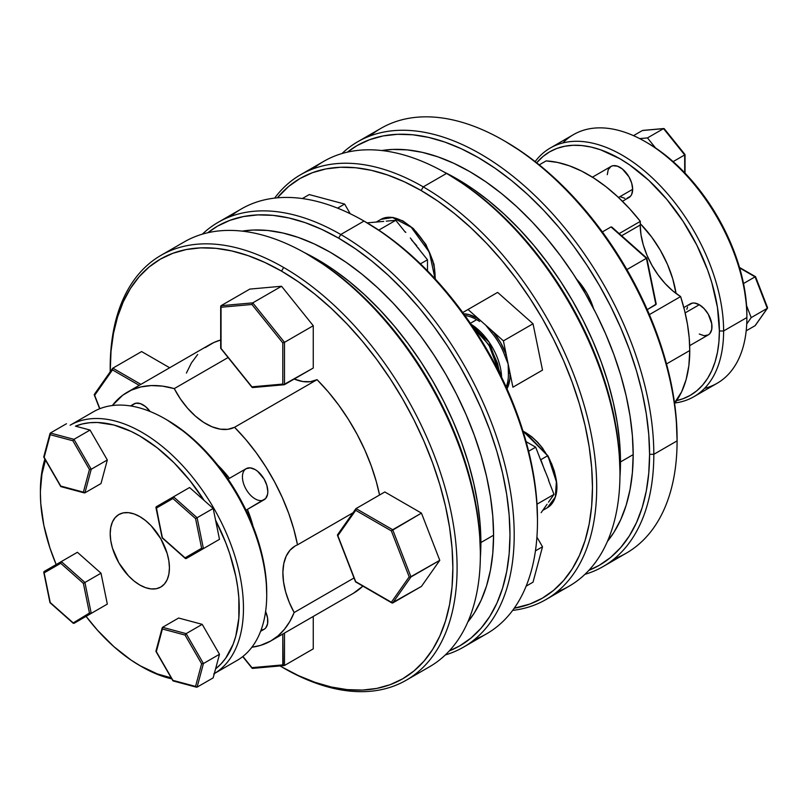 <?xml version="1.0" encoding="UTF-8"?>
<svg xmlns="http://www.w3.org/2000/svg" width="808" height="808" viewBox="0 0 808 808"><rect width="100%" height="100%" fill="white"/><g stroke="black" fill="none" stroke-linecap="round" stroke-linejoin="round"><path stroke-width="1.21" d="M306.919 254.035A245.289 141.622 60 0 1 306.919 254.045A245.289 141.622 60 0 1 480.366 554.46A245.289 141.622 60 0 1 429.563 666.751L406.293 680.185A245.289 141.622 -120 0 0 443.895 483.628A245.289 141.622 -120 0 0 283.648 267.468L281.538 271.135A242.299 139.895 60 0 1 452.864 567.893A242.299 139.895 60 0 1 281.538 666.812L283.648 668.034A245.289 141.622 -120 0 0 406.293 680.185L406.293 680.185A245.289 141.622 60 0 1 283.648 668.034L280.033 665.933A242.299 139.895 60 0 0 281.527 666.812A242.299 139.895 60 0 1 281.527 666.812L298.324 675.559L314.958 682.305L331.27 687.012L347.097 689.608L362.297 690.082L376.72 688.426L390.224 684.659L402.687 678.811L413.979 670.943L423.988 661.136L432.634 649.47L439.825 636.068L445.491 621.059L449.571 604.586L452.046 586.81L452.864 567.893L452.046 548.026L449.571 527.392L445.491 506.202L439.825 484.649L432.634 462.954L423.988 441.309L413.979 419.928L402.687 399.031L390.224 378.8L376.72 359.439L362.297 341.127L347.097 324.048L331.27 308.373L314.958 294.233L298.324 281.78L281.538 271.135L283.648 267.468A245.289 141.622 60 0 1 443.895 483.628A245.289 141.622 60 0 1 406.293 680.185L429.563 666.751A245.289 141.622 -120 0 0 467.165 470.195A245.289 141.622 -120 0 0 306.919 254.035A245.289 141.622 -120 0 0 184.274 241.895L161.004 255.328L184.274 241.895A245.289 141.622 60 0 1 306.919 254.035M309.03 255.257L307.979 254.661A242.299 139.895 -120 0 1 309.03 255.257A242.299 139.895 -120 0 1 480.366 552.015L479.538 532.149L477.074 511.525L472.983 490.325L467.327 468.781L460.136 447.076L451.49 425.432L441.471 404.061L430.179 383.154L417.726 362.923L404.222 343.562L389.799 325.25L374.599 308.171L358.772 292.496L342.461 278.356L325.826 265.913L306.919 254.045M463.408 647.208A245.289 141.622 60 0 1 445.309 654.945A245.289 141.622 -120 0 0 505.212 466.065A245.289 141.622 -120 0 0 340.764 234.502A245.289 141.622 60 0 1 501 450.652A245.289 141.622 60 0 1 463.408 647.208L486.669 633.775A245.289 141.622 -120 0 0 524.271 437.219A245.289 141.622 -120 0 0 364.024 221.069A245.289 141.622 60 0 1 364.034 221.069A245.289 141.622 60 0 1 537.471 521.483A245.289 141.622 60 0 1 474.488 639.532M537.471 521.483L537.471 519.049A242.299 139.895 -120 0 0 366.145 222.291L365.095 221.685M340.764 234.502L338.643 238.168A242.299 139.895 60 0 1 499.536 460.893A242.299 139.895 60 0 1 449.258 650.945L459.792 645.845L471.084 637.977L481.103 628.159L489.749 616.504L496.94 603.101L502.596 588.093L506.687 571.62L509.151 553.834L509.979 534.916L509.151 515.049L506.687 494.425L502.596 473.236L496.94 451.682L489.749 429.977L481.103 408.333L471.084 386.961L459.792 366.054L447.339 345.824L433.835 326.462L419.413 308.151L404.212 291.082L388.375 275.397L372.074 261.267L355.439 248.814L338.643 238.168L340.764 234.502L364.024 221.069L340.764 234.502A245.289 141.622 -120 0 0 202.364 234.148A245.289 141.622 60 0 1 218.12 222.352A245.289 141.622 60 0 1 340.764 234.502M545.895 599.587A245.289 141.622 60 0 1 512.656 610.394A245.289 141.622 -120 0 0 590.385 430.078A245.289 141.622 -120 0 0 423.251 186.87A245.289 141.622 60 0 1 583.497 403.03A245.289 141.622 60 0 1 545.895 599.587L569.165 586.154A245.289 141.622 -120 0 0 606.768 389.597A245.289 141.622 -120 0 0 446.521 173.437L446.521 173.437A245.289 141.622 60 0 1 619.968 473.862A245.289 141.622 60 0 1 556.975 591.91M448.632 174.659L446.521 173.447L448.632 174.659A242.299 139.895 -120 0 0 448.632 174.659L447.582 174.053A242.299 139.895 -120 0 1 448.632 174.659A242.299 139.895 -120 0 1 619.968 471.418L619.14 451.551L616.676 430.916L612.595 409.727L606.929 388.173L599.738 366.479L591.092 344.834L581.073 323.452L569.781 302.556L557.328 282.325L543.824 262.964L529.402 244.652L514.201 227.573L498.374 211.898L482.063 197.758L465.428 185.305L448.632 174.659L446.521 173.437L423.251 186.87L421.14 190.537A242.299 139.895 60 0 1 585.447 427.19A242.299 139.895 60 0 1 514.241 608.212L529.826 604.061L542.289 598.213L553.581 590.345L563.6 580.538L572.236 568.872L579.427 555.47L585.093 540.461L589.183 523.988L591.648 506.212L592.466 487.295L591.648 467.428L589.183 446.794L585.093 425.604L579.427 404.05L572.236 382.356L563.6 360.711L553.581 339.33L542.289 318.423L529.826 298.192L516.322 278.831L501.899 260.529L486.709 243.45L470.872 227.765L454.561 213.635L437.936 201.182L421.14 190.537L423.251 186.87L446.521 173.437A245.289 141.622 -120 0 0 323.877 161.287L300.606 174.72A245.289 141.622 60 0 1 423.251 186.87A245.289 141.622 -120 0 0 274.629 198.112A245.289 141.622 60 0 1 300.606 174.72M369.902 135.996A245.289 141.622 60 0 1 503.636 140.471A245.289 141.622 60 0 1 677.084 440.885L653.813 454.318L649.582 454.318L648.753 434.451L646.289 413.827L642.209 392.627L636.542 371.084L629.351 349.379L620.706 327.735L610.686 306.363L599.395 285.456L586.941 265.226L573.438 245.864L559.015 227.553L543.814 210.474L527.988 194.799L511.676 180.659L495.041 168.216L478.245 157.56L461.459 148.823L444.824 142.067L428.513 137.37L412.686 134.774L397.486 134.3L383.063 135.946L369.559 139.723L357.096 145.561L347.41 152.136A242.299 139.895 60 0 1 537.138 203.626A242.299 139.895 60 0 1 649.582 454.318L653.813 454.318A245.289 141.622 -120 0 0 535.502 196.122A245.289 141.622 -120 0 0 341.966 153.55A245.289 141.622 60 0 1 357.722 141.754A245.289 141.622 60 0 1 546.743 207.464A245.289 141.622 60 0 1 653.813 454.318L677.084 440.885L677.084 438.441A242.299 139.895 -120 0 0 505.747 141.693L522.544 152.338L539.168 164.792L555.48 178.922L571.317 194.607L586.517 211.676L600.93 229.987L614.444 249.349L626.897 269.579L646.4 258.318L655.884 304.656L647.238 309.646L656.207 304.06L647.238 309.646M493.577 535.219L480.881 542.542A231.068 133.411 60 0 1 480.346 557.52L480.881 542.542L480.093 523.594L477.74 503.929L473.841 483.719L468.448 463.166L461.59 442.471L453.349 421.826L443.794 401.445L433.027 381.507L421.15 362.216L408.262 343.754L394.516 326.291L380.023 310.009L364.923 295.051L349.369 281.578L333.512 269.7L317.494 259.55L304.262 252.53A231.068 133.411 60 0 1 480.881 542.542L493.577 535.219L492.789 516.272L490.436 496.597L486.537 476.387L481.134 455.843L474.276 435.148L466.034 414.504L456.49 394.122L445.713 374.185L433.835 354.894L420.958 336.421L407.202 318.968L392.708 302.687L377.609 287.729L362.055 274.245L346.198 262.378L330.189 252.217L314.171 243.885L298.314 237.441L282.76 232.967L267.66 230.482L253.167 230.028L242.117 231.128A231.068 133.411 -120 0 1 408.626 320.675A231.068 133.411 -120 0 1 493.577 535.219A231.068 133.411 -120 0 1 467.802 622.039L474.276 613.02L481.134 600.233L486.537 585.921L490.436 570.216L492.789 553.258L493.577 535.219M295.122 546.006L290.022 550.208L286.194 556.136L283.79 563.58L282.891 572.266L283.527 581.861L285.679 592.022L289.264 602.374L294.152 612.535A59.095 34.118 60 0 1 295.122 546.006L295.122 546.006A59.095 34.118 60 0 1 297.506 544.845L352.985 512.807L297.506 544.845A59.095 34.118 -120 0 0 295.122 546.006M354.015 577.972L294.152 612.535A143.582 82.901 60 0 1 270.832 640.946L353.328 593.325A143.582 82.901 -120 0 0 362.812 586.164L353.328 593.325L270.832 640.946A143.582 82.901 60 0 1 251.884 647.218L260.54 645.39L270.832 640.946L278.093 635.815L284.436 629.311L289.82 621.524L294.152 612.535L354.015 577.972M130.482 405.929L133.977 403.909A17.948 10.363 -120 0 1 150.116 411.494L145.43 406.515L140.481 403.657L135.906 403.202L130.482 405.929L133.977 403.909A17.948 10.363 -120 0 0 131.734 406.131M246.006 510.212L264.105 499.758A17.948 10.363 -120 0 0 264.105 479.033A17.948 10.363 -120 0 0 246.157 468.67L228.058 479.124L246.157 468.67A17.948 10.363 -120 0 0 246.157 489.396A17.948 10.363 -120 0 0 264.105 499.758L246.006 510.212L265.68 498.455L267.579 494.264L267.822 491.547L266.852 485.376L264.105 479.033L257.601 471.276L255.126 469.559L250.268 467.872L246.157 468.67L244.582 469.983M40.4 493.395L40.784 503.717L43.844 525.351L49.874 547.774L56.166 564.55A140.592 81.174 60 0 1 40.4 493.395A140.592 81.174 60 0 1 45.49 460.085L41.935 474.185L40.4 490.961A143.582 82.901 -120 0 1 44.895 459.065A143.582 82.901 60 0 0 40.41 492.183M139.814 665.59L157.227 673.872L171.205 677.841A140.592 81.174 60 0 1 139.814 665.59A140.592 81.174 60 0 1 86.082 616.363L97.465 630.2L113.867 646.632L131.078 660.106L141.925 666.812A143.582 82.901 -120 0 0 171.801 678.871A143.582 82.901 60 0 1 140.865 666.196M118.877 514.524L118.877 514.524A41.875 24.179 60 0 1 160.752 538.704A41.875 24.179 60 0 1 160.752 587.062L164.438 584.012L167.175 579.679L168.862 574.236L169.428 567.893L168.862 560.893L167.175 553.51L160.752 538.704L151.147 525.745L145.591 520.594L139.814 516.605L134.037 513.918L128.482 512.666L123.361 512.868L118.877 514.524L115.191 517.585L112.453 521.918L110.767 527.351L110.201 533.694L110.767 540.693L112.453 548.087L118.877 562.883L128.482 575.841L134.037 581.003L139.814 584.992L145.591 587.668L151.147 588.931L156.267 588.729L160.752 587.062A41.875 24.179 60 0 1 118.877 562.883A41.875 24.179 60 0 1 118.877 514.524L118.877 514.524M70.134 425.23L93.405 411.797A143.582 82.901 60 0 1 165.196 418.908A143.582 82.901 60 0 1 266.731 594.759A143.582 82.901 60 0 1 236.986 660.49L214.322 673.579L236.986 660.49A143.582 82.901 -120 0 0 236.986 494.688A143.582 82.901 -120 0 0 93.405 411.797L70.73 424.877M110.201 368.842A245.289 141.622 60 0 1 161.004 255.328L161.004 255.328A245.289 141.622 60 0 1 283.648 267.468A245.289 141.622 -120 0 0 161.004 255.328A245.289 141.622 -120 0 0 110.201 367.61A245.289 141.622 -120 0 0 110.201 368.842M541.37 461.095L544.834 470.781L541.37 461.095A44.874 25.906 60 0 0 540.633 459.792A44.874 25.906 60 0 0 540.431 459.449A44.874 25.906 60 0 1 540.633 459.792L547.41 455.884A44.874 25.906 -120 0 0 523.008 431.139L547.844 455.631L556.379 481.79L555.328 497.031L547.41 507.697A44.874 25.906 -120 0 0 547.41 455.884L540.633 459.792A44.874 25.906 60 0 1 541.37 461.095L541.128 461.237M522.887 430.725L547.652 455.742L525.402 432.452M376.276 222.048L380.932 219.362L392.506 217.524L411.201 227.24L429.381 252.268L435.037 278.76A44.874 25.906 -120 0 0 416.413 232.351A44.874 25.906 -120 0 0 380.932 219.362L376.276 222.048L380.932 219.362L392.91 217.423L402.879 220.917L413.373 228.603L425.917 244.46L433.997 264.246L435.34 279.083M620.483 461.944L633.179 454.621A231.068 133.411 -120 0 0 548.228 240.077A231.068 133.411 -120 0 0 381.719 150.53L392.769 149.429L407.262 149.884L422.362 152.358L437.916 156.843L453.773 163.287L469.791 171.619L485.8 181.78L501.667 193.647L517.221 207.131L532.31 222.079L546.804 238.37L560.56 255.823L573.438 274.286L585.325 293.587L596.092 313.514L605.636 333.906L613.888 354.54L620.736 375.235L626.139 395.789L630.038 415.999L632.391 435.674L633.179 454.621L632.391 472.66L630.038 489.618L626.139 505.323L620.736 519.635L613.888 532.411L607.404 541.441A231.068 133.411 -120 0 0 633.179 454.621L620.483 461.944L619.948 476.922A231.068 133.411 60 0 0 620.483 461.944A231.068 133.411 60 0 0 443.865 171.932L457.096 178.952L473.114 189.102L488.971 200.98L504.525 214.453L519.625 229.411L534.118 245.693L547.875 263.156L560.752 281.618L572.63 300.909L583.396 320.847L592.951 341.229L601.192 361.873L608.05 382.568L613.454 403.121L617.342 423.331L619.696 442.996L620.483 461.944M593.476 308.424A44.874 25.906 -120 0 0 576.548 279.103M674.518 402.879L675.377 402.374A143.582 82.901 -120 0 0 689.769 350.521L666.509 363.943L689.769 350.521A143.582 82.901 -120 0 0 680.619 296.576L649.38 314.605L680.619 296.576L672.66 290.789L665.055 283.477L658.076 274.892L651.965 265.357L646.976 255.237L643.269 244.885L640.986 234.694L640.219 225.028L621.635 235.764L640.219 225.028A59.095 34.118 60 0 1 640.34 221.362A59.095 34.118 -120 0 0 640.219 225.028A59.095 34.118 -120 0 0 680.619 296.576L684.588 310.535L687.457 324.291L689.194 337.663L689.769 350.521L688.85 365.731L686.103 379.609L681.588 391.9L674.518 402.879M619.17 233.583L640.34 221.362A143.582 82.901 -120 0 0 546.107 160.903L539.259 164.862L546.107 160.903L557.55 162.428L569.438 165.832L581.609 171.084L593.87 178.093L606.05 186.759L617.969 196.97L629.462 208.555L640.34 221.362L619.17 233.583M627.018 198.243L630.523 196.223L631.694 194.364L632.664 189.314L618.524 197.475L632.664 189.314A17.948 10.363 -120 0 0 624.826 171.256A17.948 10.363 -120 0 0 610.989 166.448L608.242 169.609L607.273 174.659M699.294 334.027L704.142 335.724L708.263 334.916A17.948 10.363 -120 0 0 711.01 320.534A17.948 10.363 -120 0 0 699.294 304.727L685.154 312.888L699.294 304.727L694.436 303.03L692.234 303.121L688.739 305.141M693.88 396.708A143.582 82.901 60 0 1 674.539 403.02A143.582 82.901 -120 0 0 723.615 330.977A143.582 82.901 60 0 1 693.88 396.708L717.14 383.275A143.582 82.901 -120 0 0 746.885 317.544L723.615 330.977L719.383 330.977L717.474 307.484L711.818 282.679L707.646 270.084L696.819 245.127L683.033 221.261L666.832 199.394L648.824 180.386L629.715 164.963L619.968 158.782L600.576 149.793L591.113 147.066L581.922 145.561L573.104 145.288L564.731 146.248L556.904 148.43L549.672 151.823L543.117 156.388L536.694 162.802A140.592 81.174 60 0 1 648.289 179.891A140.592 81.174 60 0 1 719.383 330.977L723.615 330.977A143.582 82.901 -120 0 0 649.309 175.134A143.582 82.901 -120 0 0 535.149 161.6A143.582 82.901 60 0 1 550.288 148.016A143.582 82.901 60 0 1 660.934 186.476A143.582 82.901 60 0 1 723.615 330.977L746.885 317.544L746.885 315.1A140.592 81.174 -120 0 0 746.552 305.596A140.592 81.174 -120 0 0 655.53 147.945A140.592 81.174 -120 0 0 647.471 142.915L645.35 141.693A143.582 82.901 60 0 1 746.885 317.544A143.582 82.901 -120 0 0 684.204 173.043A143.582 82.901 -120 0 0 573.559 134.583L550.288 148.016M562.873 142.935A143.582 82.901 60 0 1 645.35 141.693M676.043 293.476A80.77 46.632 -120 0 0 640.239 223.634L651.692 237.067L660.348 250.268L667.459 264.357L672.731 278.81L676.043 293.476M603.01 566.61A245.289 141.622 60 0 1 584.911 574.347A245.289 141.622 -120 0 0 653.813 454.318A245.289 141.622 60 0 1 603.01 566.61L626.281 553.177A245.289 141.622 -120 0 0 677.084 440.885A245.289 141.622 -120 0 0 570.004 194.031A245.289 141.622 -120 0 0 380.982 128.321L357.722 141.754M476.659 319.675L470.387 323.301L476.659 319.675A44.874 25.906 -120 0 0 464.913 315.504A44.874 25.906 -120 0 1 476.659 319.675A44.874 25.906 -120 0 1 477.72 320.311A44.874 25.906 -120 0 0 476.659 319.675M479.629 321.443L477.72 320.311L478.599 318.867A1.192 0.667 -58.4 0 1 477.72 320.311L479.629 321.443M487.153 326.947L492.85 331.502A46.066 26.593 60 0 1 506.252 354.712L504.657 355.227A44.874 25.906 -120 0 0 491.597 332.623L487.153 326.947M505.555 357.54L504.657 355.227A44.874 25.906 -120 0 0 491.597 332.623L492.85 331.502L500.546 342.531L506.252 354.712L508.161 364.044L505.555 357.54M508.283 366.479L510.07 373.367A46.066 26.593 60 0 1 507 388.83L509.868 378.8L510.07 373.367L508.373 373.397L508.283 366.479M506.141 386.901A44.874 25.906 -120 0 0 508.373 373.397A1.192 0.667 178.4 0 1 510.07 373.367L508.161 364.044L504.657 355.227L506.252 354.712L503.414 340.875L492.85 331.502L491.597 332.623L485.719 325.18L478.599 318.867L503.414 340.875L533.028 323.776L497.637 292.395L533.028 323.776L503.414 340.875L508.161 364.044L508.373 373.397A44.874 25.906 -120 0 1 506.141 386.901M471.054 324.281A44.874 25.906 60 0 1 501.606 377.195L489.284 342.42L471.054 324.281M473.589 328.068L488.83 344.743L499.596 373.104L497.576 363.539L490.89 348.107L480.871 334.593L473.589 328.068M537.471 519.049L536.653 499.172L534.179 478.548L530.099 457.358L524.432 435.805L517.241 414.1L508.596 392.456L498.587 371.084L487.295 350.177L474.831 329.947L461.328 310.585L446.905 292.274L431.704 275.205L415.878 259.519L399.566 245.39L382.931 232.936L364.034 221.069M277.306 197.829L288.698 186.406L299.99 178.538L312.444 172.69L325.947 168.923L340.37 167.266L355.571 167.741L371.407 170.337L387.709 175.043L404.343 181.79L421.14 190.537A242.299 139.895 60 0 0 277.316 197.829M533.028 582.174L542.511 546.784L536.926 537.108L542.511 546.784L533.028 582.174L526.139 586.154L533.028 582.174M350.218 213.736L344.632 204.06L309.252 194.577L302.364 198.546L309.252 194.577L344.632 204.06L337.572 208.141L344.632 204.06L350.218 213.736M516.605 385.073L542.511 370.114L533.028 323.776L542.511 370.114L512.898 387.204L510.07 373.367L512.898 387.204L542.511 370.114L516.605 385.073M207.797 232.734L217.493 226.159L229.957 220.321L243.461 216.554L257.883 214.898L273.084 215.372L288.911 217.968L305.222 222.665L321.847 229.422L338.643 238.168A242.299 139.895 60 0 0 207.797 232.734M230.3 216.594A245.289 141.622 60 0 1 364.024 221.069A245.289 141.622 -120 0 0 241.38 208.918L218.12 222.352M535.441 550.864L542.511 546.784L535.441 550.864M463.681 313.787A46.066 26.593 60 0 1 478.599 318.867L468.024 309.494L462.762 312.534L497.637 292.395L468.024 309.494L478.599 318.867L469.074 314.625L463.681 313.787M614.09 558.934A245.289 141.622 60 0 0 677.084 440.885L676.256 418.574L673.791 397.95L669.701 376.76L664.035 355.207L656.843 333.502L648.208 311.858L638.189 290.486L626.897 269.579L646.804 258.085L655.884 304.656M649.582 454.318L648.753 473.236L646.289 491.011L642.209 507.495L636.542 522.503L629.351 535.896L620.706 547.561L610.686 557.379L599.395 565.236L588.86 570.347A242.299 139.895 60 0 0 649.582 454.318M593.547 308.666L590.618 300.637L586.669 292.809L576.377 278.922M719.383 330.977L718.908 341.956L717.474 352.268L715.1 361.832L711.818 370.539L707.646 378.316L702.627 385.083L696.819 390.779L690.264 395.344L683.033 398.728L676.629 400.616A140.592 81.174 60 0 0 719.383 330.977M619.968 196.647L624.826 198.334M622.463 201.273L628.947 197.536A17.948 10.363 -120 0 0 632.664 189.314L631.694 183.153L628.947 176.811L622.443 169.044L617.494 166.185L612.918 165.731L610.989 166.448L592.415 177.174M687.568 307L686.84 309.333M689.689 345.642L708.263 334.916L709.838 333.613L711.737 329.422L711.737 323.705L708.263 314.191L704.142 308.646L699.294 304.727A17.948 10.363 -120 0 0 690.315 303.838L683.831 307.575M704.556 388.345A143.582 82.901 60 0 0 746.885 317.544L746.885 315.1A140.592 81.174 60 0 0 746.552 305.596L751.208 317.605L767.287 308.323L755.076 325.695L746.188 330.826L755.076 325.695L767.287 308.323L751.208 317.605L746.723 323.988L751.208 317.605L746.552 305.596L743.612 284.002L741.017 272.862L737.694 261.6L728.988 239.067L717.767 217.12L711.313 206.575L696.981 186.749L681.114 169.114L664.216 154.217L655.53 147.945L647.471 137.916L639.694 138.602L647.471 137.916L655.53 147.945A140.592 81.174 60 0 0 646.42 142.309M743.511 283.517L755.076 276.851L739.643 267.943L755.076 276.851L743.511 283.517M767.287 308.323L755.076 276.851L767.469 307.525M739.502 267.448L755.53 276.7L767.156 307.272M755.076 325.695L755.53 324.978L755.076 325.695M673.135 161.62L684.689 154.944L663.54 128.634L647.471 137.916L663.54 128.634L642.39 130.522L633.502 135.653L642.39 130.522L663.54 128.634L684.689 154.944L673.135 161.62M684.689 172.761L684.689 154.944L684.689 172.761M664.388 129.27L685.043 154.621L685.043 173.124M663.54 128.634L664.327 128.876M643.239 130.482L642.39 130.522M656.207 304.06L655.793 303.333M611.02 226.937L646.4 258.318L611.02 226.937L602.364 231.926L611.02 226.937M435.098 275.558L434.502 268.266L432.745 260.56L426.058 245.127L416.039 231.613L410.242 226.24M418.029 248.026L418.271 247.884A44.874 25.906 60 0 1 419.241 249.521A44.874 25.906 60 0 0 418.271 247.884L418.029 248.026M416.817 245.743L411.615 240.047L416.817 245.743M410.333 237.976L418.009 247.995L410.333 237.976M404.535 231.239A44.874 25.906 60 0 1 405.828 232.401L405.828 232.401A44.874 25.906 60 0 0 404.535 231.239M377.437 221.947L383.669 221.392M418.009 247.995L427.483 259.782L427.483 270.821L427.483 259.782L420.453 263.842L427.483 259.782L418.009 247.995M367.145 222.867L379.891 221.725L367.145 222.867M377.397 221.958L383.76 221.382M386.274 221.16L395.758 220.311L405.232 232.098L395.758 220.311L378.77 230.118L395.758 220.311L386.274 221.16M556.702 486.184L556.106 478.881L554.349 471.175L551.49 463.368M542.976 448.602L537.633 442.229L531.846 436.855L525.816 432.694M547.016 504.313L543.42 509.434M548.561 479.619A44.874 25.906 60 0 1 548.925 481.316A44.874 25.906 60 0 0 548.561 479.619L541.148 461.277L548.561 479.619M547.067 504.232L543.4 509.464M541.148 512.666L544.834 507.414L541.148 512.666M526.119 441.653L535.674 447.178L541.148 461.277L535.674 447.178L528.644 451.238L535.674 447.178L526.119 441.653M548.521 480.285L553.995 494.385L548.521 502.172L553.995 494.385L537.007 504.192L553.995 494.385L548.521 480.285M110.211 371.791L111.029 351.147L113.494 333.361L117.584 316.887L123.24 301.879L130.431 288.476L139.077 276.811L149.096 267.004L160.388 259.136L172.841 253.288L186.345 249.521L200.768 247.864L215.968 248.339L231.795 250.945L248.107 255.641L264.741 262.398L281.538 271.135A242.299 139.895 60 0 0 110.201 370.054A242.299 139.895 60 0 0 110.211 371.791M317.059 379.659L310.363 381.689L302.778 381.527L294.213 379.033A59.095 34.118 -120 0 0 317.059 379.659L234.562 427.281A143.582 82.901 60 0 1 297.506 544.845L293.799 529.2L288.709 513.383L282.315 497.607L274.7 482.113L265.994 467.115L256.298 452.844L245.773 439.501L234.562 427.281A59.095 34.118 60 0 1 174.265 388.608L228.078 357.54L174.265 388.608L180.356 398.839L187.496 408.121L195.385 416.09L203.697 422.402L212.11 426.826L220.281 429.159L227.866 429.311L234.562 427.281L317.059 379.659L328.27 391.87L338.794 405.212L348.48 419.493L357.197 434.482L364.812 449.975L371.205 465.751L376.286 481.578L379.558 495.001A143.582 82.901 -120 0 0 317.059 379.659M127.25 392.254A143.582 82.901 60 0 1 174.265 388.608L162.58 386.133L151.419 385.567L140.956 386.911L131.34 390.143L122.715 395.223L112.352 405.525A143.582 82.901 60 0 1 127.25 392.254L209.747 344.622A143.582 82.901 -120 0 1 220.685 339.996L213.837 342.521L205.202 347.602M197.687 354.449L191.395 362.974L186.426 373.044M356.045 508.575L392.688 529.725L410.999 576.942L439.774 560.328L410.121 577.124L410.999 576.942L392.688 603L421.453 586.396L439.774 560.328L421.453 586.396L391.941 602.98L392.688 603L410.999 576.942L392.688 529.725L421.453 513.12L384.82 491.971L356.045 508.575L355.692 510.323L337.865 535.694L355.692 581.639L391.355 602.233L409.181 576.861L391.355 530.906L355.692 510.323L391.355 530.906L392.688 529.725L356.045 508.575L384.82 491.971L421.453 513.12L439.774 560.328L421.453 513.12L391.355 530.906L409.181 576.861L391.355 602.233L355.692 581.639L337.865 535.694L355.692 510.323L356.045 508.575L355.591 509.293M284.497 665.469L313.262 648.854L313.262 616.454L313.262 648.854L284.497 665.469L284.497 633.058L284.497 665.469L283.648 665.499M169.68 367.761L141.612 351.561L112.847 368.165L112.494 369.913L94.657 395.284L99.859 408.686L94.657 395.284L112.494 369.913L139.218 385.345L112.494 369.913L112.847 368.165L141.612 351.561L169.68 367.761M313.262 325.725L281.538 286.254L249.803 289.092L281.538 286.254L252.763 302.869L251.924 304.485L221.038 307.242L221.038 348.42L251.924 386.84L282.8 384.073L282.8 342.905L251.924 304.485L282.8 342.905L282.8 384.073L251.924 386.84L221.038 348.42L220.685 306.353L221.038 305.697L221.038 307.242L251.924 304.485L252.763 302.869L221.038 305.697L249.803 289.092L221.038 305.697L252.763 302.869L281.538 286.254L313.262 325.725L284.497 342.339L282.8 342.905L284.497 342.339L252.763 302.869L284.497 342.339L313.262 325.725L313.262 368.034L313.262 325.725M133.977 403.909L132.401 405.222M261.055 630.129L264.105 629.291L265.68 627.988L267.579 623.796L267.579 618.08L265.6 611.515A17.948 10.363 -120 0 1 264.105 629.291L260.61 631.311M253.025 526.25L247.389 509.414A80.77 46.632 -120 0 1 253.025 526.24M217.685 465.034A80.77 46.632 -120 0 1 229.442 478.326L217.675 465.024M266.731 594.759L266.246 580.79L264.822 568.822L259.156 544.016L249.975 518.867L237.613 494.334L222.543 471.357L205.353 450.824L186.709 433.532L167.317 420.13A140.592 81.174 -120 0 0 166.266 419.524M70.74 424.887A143.582 82.901 60 0 1 213.726 508.121A143.582 82.901 60 0 1 214.322 673.569A143.582 82.901 -120 0 0 213.726 508.121A143.582 82.901 -120 0 0 70.74 424.887M101 483.558L107.323 459.974L90.052 430.058L75.457 426.149L82.365 423.937L89.718 422.715L97.465 422.483L113.867 424.998L131.078 431.401L139.814 435.997L157.227 447.824L174.094 462.832L189.91 480.568L204.172 500.465L189.577 487.517L173.508 496.799L189.577 487.517L213.171 508.444L215.584 520.221L225.684 542.521L229.755 553.813L235.784 576.245L237.693 587.204L238.845 597.88L238.845 618.059L235.784 636.169L233.128 644.259L225.684 658.217L220.948 663.974L215.584 668.862L219.493 654.268L202.222 624.352L178.629 618.029L162.559 627.311L178.629 618.029L202.222 624.352L186.153 633.634L202.222 624.352L219.493 654.268L203.424 663.55L219.493 654.268L213.171 677.861L197.102 687.133L213.171 677.861L215.584 668.862A140.592 81.174 60 0 0 215.584 520.221L213.171 508.444L197.102 517.726L203.424 548.612L219.493 539.33L215.584 520.221L219.493 539.33L186.153 558.58L219.493 539.33L186.153 558.58L203.424 548.612L201.626 548.268L195.556 518.605L172.912 498.526L156.338 508.101L162.398 537.754L185.052 557.843L201.626 548.268L185.052 557.843L185.476 558.57L162.166 537.896L156.237 506.778L173.508 496.799L197.102 517.726L213.171 508.444L204.172 500.465A140.592 81.174 60 0 0 75.457 426.149L90.052 430.058L73.972 439.34L90.052 430.058L107.323 459.974L91.243 469.246L107.323 459.974L101 483.558L84.921 492.84L101 483.558M90.052 614.07L107.323 604.101L101 573.205L77.406 552.288L61.317 561.58L77.406 552.288L101 573.205L84.921 582.487L101 573.205L107.323 604.101L90.052 614.07M266.731 592.315A140.592 81.174 -120 0 0 167.317 420.13L165.196 418.908M156.035 651.511L162.559 627.311L186.153 633.634L203.424 663.55L197.102 687.133L195.556 686.426L201.626 663.782L185.052 635.068L162.398 628.998L156.338 651.642L172.912 680.366L195.556 686.426L172.912 680.366L155.914 651.319M162.166 628.008L162.559 627.311L162.398 628.998L185.052 635.068L186.153 633.634L162.559 627.311M197.102 687.133L196.293 687.133L197.102 687.133L203.424 663.55L201.626 663.782L195.556 686.426L196.293 687.133M203.424 663.55L186.153 633.634L185.052 635.068L201.626 663.782L203.424 663.55M246.157 468.67L228.058 479.124M172.306 497.496L155.914 507.363L173.508 496.799L172.912 498.526L195.556 518.605L201.626 548.268L203.424 548.612L197.102 517.726L195.556 518.605L197.102 517.726L173.508 496.799L156.237 506.778M60.701 486.386L43.733 457.025L50.379 433.017L50.227 434.704L72.872 440.774L73.972 439.34L50.379 433.017L66.458 423.735L50.379 433.017L73.972 439.34L91.243 469.246L84.921 492.84L91.243 469.246L73.972 439.34L72.872 440.774L50.227 434.704L44.157 457.348L60.741 486.062L83.386 492.133L89.456 469.488L72.872 440.774L89.456 469.488L91.243 469.246L89.456 469.488L83.386 492.133L84.921 492.84L61.327 486.517M61.317 561.58L84.921 582.487L91.243 613.383L73.972 623.352L73.033 623.039L89.456 613.03L83.386 583.376L60.741 563.297L44.157 572.862L50.227 602.526L72.872 622.604L50.227 602.526L44.157 572.862L60.741 563.297L61.327 561.57L44.056 571.539L61.327 561.57L60.741 563.297L83.386 583.376L84.921 582.487L61.327 561.57L44.056 571.539L43.864 572.508M186.153 558.58L185.214 558.278M156.035 507.737L172.912 498.526L173.508 496.799M84.921 492.84L84.123 492.84M49.985 433.714L50.379 433.017M73.972 623.352L91.243 613.383L84.921 582.487L83.386 583.376L89.456 613.03L91.243 613.383L89.456 613.03L73.033 623.039M337.552 535.431L337.734 534.633M355.571 581.871L391.941 602.98M409.616 577.043L410.121 577.124L409.616 577.043M242.915 656.45L251.924 667.66L282.8 664.903L282.8 634.038L283.194 665.267L251.924 667.66L242.915 656.45M251.985 668.054L252.763 668.297M112.847 368.165L140.905 384.366L112.847 368.165L112.393 368.882M94.354 395.021L94.526 394.223M220.776 348.41L252.086 387.406M251.985 387.234L252.763 387.476M284.497 384.638L284.497 342.339L284.497 384.638L313.262 368.034L283.648 384.679M312.797 168.963A245.289 141.622 60 0 1 446.521 173.437M480.366 554.46L480.366 552.015M619.968 473.862L619.968 471.418M503.636 140.471L505.747 141.693M236.986 660.49L213.726 673.923M767.519 308.121L755.339 325.452M755.561 276.74L767.57 307.696M664.226 128.694L685.033 154.581M642.734 130.411L663.833 128.533M611.767 227.018L646.804 258.085L656.197 303.97M547.844 455.631C560.085 480.8 559.944 498.152 547.41 507.697L542.744 510.393M353.328 593.325L270.832 640.946M184.274 241.895L161.004 255.328M155.944 651.41L172.922 680.821M162.196 627.816L155.924 651.228M196.485 687.204L173.064 680.922M155.924 507.464L162.156 537.896L185.396 558.51M60.893 486.628L84.305 492.91M43.743 456.934L50.015 433.522M43.763 457.116L60.741 486.517M73.225 623.271L49.975 602.667L43.753 572.226M355.793 508.818L337.502 534.835M337.451 535.26L355.571 581.962M252.086 668.236L242.733 656.601M284.153 665.57L252.48 668.398M94.304 394.425L112.585 368.408M99.647 408.767L94.243 394.849M220.685 306.353L220.685 348.329M252.48 387.577L284.153 384.749M110.201 367.61L110.201 370.054"/></g></svg>
